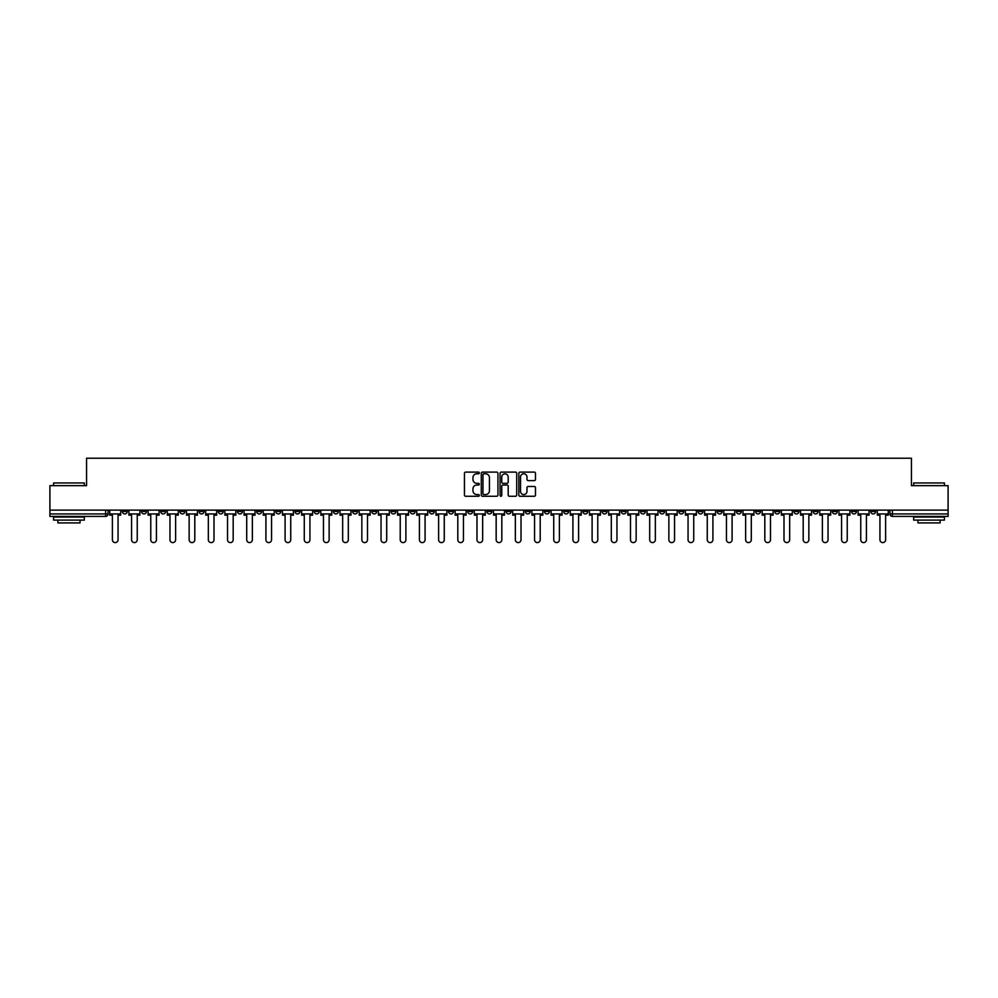 <?xml version="1.0" encoding="UTF-8"?>
<svg xmlns="http://www.w3.org/2000/svg" width="998" height="998" viewBox="0 0 998 998"><rect width="100%" height="100%" fill="white"/><g stroke="black" fill="none" stroke-linecap="round" stroke-linejoin="round"><path stroke-width="1.5" d="M479.314 472.952A0.848 0.848 0 0 0 478.479 472.104L465.642 472.104A1.21 1.21 0 0 0 464.444 473.314L464.444 495.045A1.21 1.21 0 0 0 465.642 496.256L478.479 496.256A0.848 0.848 0 0 0 479.314 495.407A0.848 0.848 0 0 0 478.479 494.559L476.819 494.559A3.867 3.867 0 0 1 472.952 490.692L472.952 488.883A3.867 3.867 0 0 1 476.819 485.028L478.479 485.028A0.848 0.848 0 0 0 479.314 484.18A0.848 0.848 0 0 0 478.479 483.331L476.819 483.331A3.867 3.867 0 0 1 472.952 479.464L472.952 477.655A3.867 3.867 0 0 1 476.819 473.788L478.479 473.788A0.848 0.848 0 0 0 479.314 472.952M755.598 510.128L755.598 511.487L760.513 511.487A2.458 2.458 0 0 1 758.056 513.945A2.458 2.458 0 0 1 755.598 511.487L755.598 510.128M640.454 510.128L640.454 511.487L645.382 511.487A2.458 2.458 0 0 1 642.924 513.945A2.458 2.458 0 0 1 640.454 511.487L640.454 510.128M621.267 510.128L621.267 511.487L626.195 511.487A2.458 2.458 0 0 1 623.725 513.945A2.458 2.458 0 0 1 621.267 511.487L621.267 510.128M506.136 510.128L506.136 511.487L511.051 511.487A2.458 2.458 0 0 1 508.593 513.945A2.458 2.458 0 0 1 506.136 511.487L506.136 510.128M486.949 510.128L486.949 511.487L491.864 511.487A2.458 2.458 0 0 1 489.407 513.945A2.458 2.458 0 0 1 486.949 511.487L486.949 510.128M467.75 510.128L467.75 511.487L472.678 511.487A2.458 2.458 0 0 1 470.22 513.945A2.458 2.458 0 0 1 467.75 511.487L467.75 510.128M429.377 510.128L429.377 511.487L434.292 511.487A2.458 2.458 0 0 1 431.835 513.945A2.458 2.458 0 0 1 429.377 511.487L429.377 510.128M391.004 511.487L391.004 510.128L391.004 511.487A2.458 2.458 0 0 0 393.462 513.945A2.458 2.458 0 0 1 391.004 511.487L395.919 511.487A2.458 2.458 0 0 1 393.462 513.945A2.458 2.458 0 0 0 395.919 511.487L395.919 510.128L395.919 511.487M371.805 511.487L371.805 510.128L371.805 511.487A2.458 2.458 0 0 0 374.275 513.945A2.458 2.458 0 0 1 371.805 511.487L376.733 511.487A2.458 2.458 0 0 1 374.275 513.945M352.618 511.487L352.618 510.128L352.618 511.487A2.458 2.458 0 0 0 355.076 513.945A2.458 2.458 0 0 1 352.618 511.487L357.546 511.487A2.458 2.458 0 0 1 355.076 513.945A2.458 2.458 0 0 0 357.546 511.487L357.546 510.128L357.546 511.487M333.432 510.128L333.432 511.487L338.347 511.487A2.458 2.458 0 0 1 335.889 513.945A2.458 2.458 0 0 1 333.432 511.487L333.432 510.128M314.245 510.128L314.245 511.487L319.16 511.487A2.458 2.458 0 0 1 316.703 513.945A2.458 2.458 0 0 1 314.245 511.487L314.245 510.128M295.059 510.128L295.059 511.487L299.974 511.487A2.458 2.458 0 0 1 297.516 513.945A2.458 2.458 0 0 1 295.059 511.487L295.059 510.128M275.86 511.487L275.86 510.128L275.86 511.487A2.458 2.458 0 0 0 278.33 513.945A2.458 2.458 0 0 1 275.86 511.487L280.787 511.487A2.458 2.458 0 0 1 278.33 513.945M237.487 511.487L237.487 510.128L237.487 511.487A2.458 2.458 0 0 0 239.944 513.945A2.458 2.458 0 0 1 237.487 511.487L242.402 511.487A2.458 2.458 0 0 1 239.944 513.945A2.458 2.458 0 0 0 242.402 511.487L242.402 510.128L242.402 511.487M218.3 511.487L218.3 510.128L218.3 511.487A2.458 2.458 0 0 0 220.758 513.945A2.458 2.458 0 0 1 218.3 511.487L223.215 511.487A2.458 2.458 0 0 1 220.758 513.945A2.458 2.458 0 0 0 223.215 511.487L223.215 510.128L223.215 511.487M199.113 511.487L199.113 510.128L199.113 511.487A2.458 2.458 0 0 0 201.571 513.945A2.458 2.458 0 0 1 199.113 511.487L204.029 511.487A2.458 2.458 0 0 1 201.571 513.945A2.458 2.458 0 0 0 204.029 511.487L204.029 510.128L204.029 511.487M179.914 511.487L179.914 510.128L179.914 511.487A2.458 2.458 0 0 0 182.385 513.945A2.458 2.458 0 0 1 179.914 511.487L184.842 511.487A2.458 2.458 0 0 1 182.385 513.945M160.728 511.487L160.728 510.128L160.728 511.487A2.458 2.458 0 0 0 163.185 513.945A2.458 2.458 0 0 1 160.728 511.487L165.656 511.487A2.458 2.458 0 0 1 163.185 513.945A2.458 2.458 0 0 0 165.656 511.487L165.656 510.128L165.656 511.487M141.541 511.487L141.541 510.128L141.541 511.487A2.458 2.458 0 0 0 143.999 513.945A2.458 2.458 0 0 1 141.541 511.487L146.457 511.487A2.458 2.458 0 0 1 143.999 513.945A2.458 2.458 0 0 0 146.457 511.487L146.457 510.128L146.457 511.487M534.292 480.612A1.21 1.21 0 0 0 535.489 479.414L535.489 473.314A1.21 1.21 0 0 0 534.292 472.104L520.033 472.104A1.21 1.21 0 0 0 518.835 473.314L518.835 495.045A1.21 1.21 0 0 0 520.033 496.256L534.292 496.256A1.21 1.21 0 0 0 535.489 495.045L535.489 487.685A1.21 1.21 0 0 0 534.292 486.475L528.192 486.475A1.21 1.21 0 0 0 526.981 487.685L526.981 491.328A3.231 3.231 0 0 1 523.75 494.559A3.231 3.231 0 0 1 520.519 491.328L520.519 477.019A3.231 3.231 0 0 1 523.75 473.788A3.231 3.231 0 0 1 526.981 477.019L526.981 479.414A1.21 1.21 0 0 0 528.192 480.612L534.292 480.612M49.9 510.128L49.9 485.652L86.552 485.652L86.552 458.219L911.448 458.219L911.448 485.652L948.1 485.652L948.1 510.128L49.9 510.128L49.9 513.945L108.083 513.945L108.083 510.128L108.083 513.945A2.458 2.458 0 0 1 105.626 516.403L49.9 516.403L49.9 513.945M497.94 473.314A1.21 1.21 0 0 0 496.742 472.104L482.483 472.104A1.21 1.21 0 0 0 481.286 473.314L481.286 495.045A1.21 1.21 0 0 0 482.483 496.256L496.742 496.256A1.21 1.21 0 0 0 497.94 495.045L497.94 473.314M501.258 472.104L515.517 472.104A1.21 1.21 0 0 1 516.715 473.314L516.715 495.045A1.21 1.21 0 0 1 515.517 496.256L509.417 496.256A1.21 1.21 0 0 1 508.207 495.045L508.207 486.226A1.21 1.21 0 0 0 506.996 485.028L502.955 485.028A1.21 1.21 0 0 0 501.745 486.226L501.745 495.407A0.848 0.848 0 0 1 500.896 496.256A0.848 0.848 0 0 1 500.06 495.407L500.06 473.314A1.21 1.21 0 0 1 501.258 472.104M889.917 510.128L889.917 513.945L948.1 513.945L948.1 516.403L892.374 516.403A2.458 2.458 0 0 1 889.917 513.945A2.458 2.458 0 0 0 892.374 516.403L892.374 510.128M948.1 510.128L948.1 513.945M875.645 510.128L875.645 511.487A2.458 2.458 0 0 1 873.188 513.945A2.458 2.458 0 0 1 870.73 511.487L875.645 511.487M870.73 510.128L870.73 511.487M856.459 511.487L856.459 510.128L856.459 511.487A2.458 2.458 0 0 1 854.001 513.945A2.458 2.458 0 0 1 851.544 511.487L856.459 511.487A2.458 2.458 0 0 1 854.001 513.945M851.544 510.128L851.544 511.487M837.272 510.128L837.272 511.487A2.458 2.458 0 0 1 834.815 513.945A2.458 2.458 0 0 1 832.344 511.487A2.458 2.458 0 0 0 834.815 513.945M832.344 510.128L832.344 511.487L837.272 511.487M818.086 510.128L818.086 511.487A2.458 2.458 0 0 1 815.615 513.945A2.458 2.458 0 0 1 813.158 511.487L818.086 511.487A2.458 2.458 0 0 1 815.615 513.945M813.158 510.128L813.158 511.487M798.887 510.128L798.887 511.487A2.458 2.458 0 0 1 796.429 513.945A2.458 2.458 0 0 1 793.971 511.487A2.458 2.458 0 0 0 796.429 513.945M793.971 510.128L793.971 511.487L798.887 511.487M779.7 510.128L779.7 511.487A2.458 2.458 0 0 1 777.242 513.945A2.458 2.458 0 0 1 774.785 511.487L779.7 511.487M774.785 510.128L774.785 511.487M760.513 510.128L760.513 511.487A2.458 2.458 0 0 1 758.056 513.945M741.327 510.128L741.327 511.487A2.458 2.458 0 0 1 738.869 513.945A2.458 2.458 0 0 1 736.399 511.487L741.327 511.487M736.399 510.128L736.399 511.487M722.14 510.128L722.14 511.487A2.458 2.458 0 0 1 719.67 513.945A2.458 2.458 0 0 1 717.213 511.487L722.14 511.487M717.213 510.128L717.213 511.487M702.941 510.128L702.941 511.487A2.458 2.458 0 0 1 700.484 513.945A2.458 2.458 0 0 1 698.026 511.487A2.458 2.458 0 0 0 700.484 513.945M698.026 510.128L698.026 511.487L702.941 511.487M683.755 510.128L683.755 511.487A2.458 2.458 0 0 1 681.297 513.945A2.458 2.458 0 0 1 678.84 511.487L683.755 511.487M678.84 510.128L678.84 511.487M664.568 510.128L664.568 511.487A2.458 2.458 0 0 1 662.111 513.945A2.458 2.458 0 0 1 659.653 511.487L664.568 511.487M659.653 510.128L659.653 511.487M645.382 510.128L645.382 511.487M626.195 510.128L626.195 511.487L626.195 510.128M606.996 510.128L606.996 511.487A2.458 2.458 0 0 1 604.538 513.945A2.458 2.458 0 0 1 602.081 511.487L606.996 511.487M602.081 510.128L602.081 511.487M587.81 510.128L587.81 511.487A2.458 2.458 0 0 1 585.352 513.945A2.458 2.458 0 0 1 582.894 511.487L587.81 511.487M582.894 510.128L582.894 511.487M568.623 510.128L568.623 511.487A2.458 2.458 0 0 1 566.165 513.945A2.458 2.458 0 0 1 563.708 511.487L568.623 511.487M563.708 510.128L563.708 511.487M549.436 510.128L549.436 511.487A2.458 2.458 0 0 1 546.979 513.945A2.458 2.458 0 0 1 544.509 511.487L549.436 511.487M544.509 510.128L544.509 511.487M530.25 510.128L530.25 511.487A2.458 2.458 0 0 1 527.78 513.945A2.458 2.458 0 0 1 525.322 511.487L530.25 511.487M525.322 510.128L525.322 511.487M511.051 510.128L511.051 511.487A2.458 2.458 0 0 1 508.593 513.945M491.864 510.128L491.864 511.487M472.678 511.487L472.678 510.128L472.678 511.487A2.458 2.458 0 0 1 470.22 513.945M453.491 510.128L453.491 511.487A2.458 2.458 0 0 1 451.021 513.945A2.458 2.458 0 0 1 448.564 511.487A2.458 2.458 0 0 0 451.021 513.945A2.458 2.458 0 0 0 453.491 511.487L448.564 511.487L448.564 510.128M434.292 511.487L434.292 510.128L434.292 511.487A2.458 2.458 0 0 1 431.835 513.945M415.106 510.128L415.106 511.487A2.458 2.458 0 0 1 412.648 513.945A2.458 2.458 0 0 1 410.19 511.487A2.458 2.458 0 0 0 412.648 513.945M410.19 510.128L410.19 511.487L415.106 511.487M376.733 510.128L376.733 511.487L376.733 510.128M338.347 511.487L338.347 510.128L338.347 511.487A2.458 2.458 0 0 1 335.889 513.945M319.16 511.487L319.16 510.128L319.16 511.487A2.458 2.458 0 0 1 316.703 513.945M299.974 511.487L299.974 510.128L299.974 511.487A2.458 2.458 0 0 1 297.516 513.945M280.787 510.128L280.787 511.487L280.787 510.128M261.601 511.487L261.601 510.128L261.601 511.487A2.458 2.458 0 0 1 259.131 513.945A2.458 2.458 0 0 1 256.673 511.487L261.601 511.487A2.458 2.458 0 0 1 259.131 513.945M256.673 510.128L256.673 511.487M184.842 510.128L184.842 511.487L184.842 510.128M127.27 510.128L127.27 511.487A2.458 2.458 0 0 1 124.812 513.945A2.458 2.458 0 0 1 122.355 511.487A2.458 2.458 0 0 0 124.812 513.945A2.458 2.458 0 0 0 127.27 511.487L127.27 510.128M122.355 510.128L122.355 511.487L127.27 511.487M105.626 510.128L105.626 516.403A2.458 2.458 0 0 0 108.083 513.945M483.818 473.788A0.848 0.848 0 0 0 482.97 474.636L482.97 493.711A0.848 0.848 0 0 0 483.818 494.559L485.564 494.559A3.867 3.867 0 0 0 489.432 490.692L489.432 477.655A3.867 3.867 0 0 0 485.564 473.788L483.818 473.788M508.207 477.081A3.231 3.231 0 0 0 504.976 473.85A3.231 3.231 0 0 0 501.745 477.081L501.745 482.121A1.21 1.21 0 0 0 502.955 483.331L506.996 483.331A1.21 1.21 0 0 0 508.207 482.121L508.207 477.081M109.743 513.945L109.743 515.18L112.387 515.18L112.387 539.781A2.832 2.832 149.7 0 0 115.219 542.6A2.832 2.832 149.7 0 0 118.051 539.781L118.051 515.18L120.696 515.18L120.696 513.945L109.743 513.945L109.743 510.128M120.696 513.945L120.696 510.128M128.929 513.945L128.929 515.18L131.574 515.18L131.574 539.781A2.832 2.832 149.7 0 0 134.406 542.6A2.832 2.832 149.7 0 0 137.237 539.781L137.237 515.18L139.882 515.18L139.882 513.945L128.929 513.945L128.929 510.128M139.882 513.945L139.882 510.128M148.116 513.945L148.116 515.18L150.76 515.18L150.76 539.781A2.832 2.832 149.7 0 0 153.592 542.6A2.832 2.832 149.7 0 0 156.424 539.781L156.424 515.18L159.069 515.18L159.069 513.945L148.116 513.945L148.116 510.128M159.069 513.945L159.069 510.128M167.315 513.945L167.315 515.18L169.959 515.18L169.959 539.781A2.832 2.832 149.7 0 0 172.779 542.6A2.832 2.832 149.7 0 0 175.611 539.781L175.611 515.18L178.255 515.18L178.255 513.945L167.315 513.945L167.315 510.128M178.255 513.945L178.255 510.128M186.501 513.945L186.501 515.18L189.146 515.18L189.146 539.781A2.832 2.832 149.7 0 0 191.978 542.6A2.832 2.832 149.7 0 0 194.797 539.781L194.797 515.18L197.442 515.18L197.442 513.945L186.501 513.945L186.501 510.128M197.442 513.945L197.442 510.128M205.688 513.945L205.688 515.18L208.333 515.18L208.333 539.781A2.832 2.832 149.7 0 0 211.164 542.6A2.832 2.832 149.7 0 0 213.996 539.781L213.996 515.18L216.641 515.18L216.641 513.945L205.688 513.945L205.688 510.128M216.641 513.945L216.641 510.128M53.593 482.945L84.343 482.945L53.593 482.945L53.593 485.652M84.343 520.095L53.593 520.095L53.593 517.026L84.343 517.026L84.343 520.095M80.04 520.095L80.04 522.927L57.896 522.927L57.896 520.095M913.657 482.945L944.407 482.945L913.657 482.945L913.657 485.652M944.407 520.095L913.657 520.095L913.657 517.026L944.407 517.026L944.407 520.095M940.104 520.095L940.104 522.927L917.96 522.927L917.96 520.095M224.874 513.945L224.874 515.18L227.519 515.18L227.519 539.781A2.832 2.832 149.7 0 0 230.351 542.6A2.832 2.832 149.7 0 0 233.183 539.781L233.183 515.18L235.827 515.18L235.827 513.945L224.874 513.945L224.874 510.128M235.827 513.945L235.827 510.128M244.073 513.945L244.073 515.18L246.706 515.18L246.706 539.781A2.832 2.832 149.7 0 0 249.537 542.6A2.832 2.832 149.7 0 0 252.369 539.781L252.369 515.18L255.014 515.18L255.014 513.945L244.073 513.945L244.073 510.128M255.014 513.945L255.014 510.128M263.26 513.945L263.26 515.18L265.905 515.18L265.905 539.781A2.832 2.832 149.7 0 0 268.724 542.6A2.832 2.832 149.7 0 0 271.556 539.781L271.556 515.18L274.201 515.18L274.201 513.945L263.26 513.945L263.26 510.128M274.201 513.945L274.201 510.128M282.446 513.945L282.446 515.18L285.091 515.18L285.091 539.781A2.832 2.832 149.7 0 0 287.923 542.6A2.832 2.832 149.7 0 0 290.742 539.781L290.742 515.18L293.387 515.18L293.387 513.945L282.446 513.945L282.446 510.128M293.387 513.945L293.387 510.128M301.633 513.945L301.633 515.18L304.278 515.18L304.278 539.781A2.832 2.832 149.7 0 0 307.11 542.6A2.832 2.832 149.7 0 0 309.941 539.781L309.941 515.18L312.586 515.18L312.586 513.945L301.633 513.945L301.633 510.128M312.586 513.945L312.586 510.128M320.82 513.945L320.82 515.18L323.464 515.18L323.464 539.781A2.832 2.832 149.7 0 0 326.296 542.6A2.832 2.832 149.7 0 0 329.128 539.781L329.128 515.18L331.773 515.18L331.773 513.945L320.82 513.945L320.82 510.128M331.773 513.945L331.773 510.128M340.019 513.945L340.019 515.18L342.663 515.18L342.663 539.781A2.832 2.832 149.7 0 0 345.483 542.6A2.832 2.832 149.7 0 0 348.314 539.781L348.314 515.18L350.959 515.18L350.959 513.945L340.019 513.945L340.019 510.128M350.959 513.945L350.959 510.128M359.205 513.945L359.205 515.18L361.85 515.18L361.85 539.781A2.832 2.832 149.7 0 0 364.682 542.6A2.832 2.832 149.7 0 0 367.501 539.781L367.501 515.18L370.146 515.18L370.146 513.945L359.205 513.945L359.205 510.128M370.146 513.945L370.146 510.128M378.392 513.945L378.392 515.18L381.036 515.18L381.036 539.781A2.832 2.832 149.7 0 0 383.868 542.6A2.832 2.832 149.7 0 0 386.7 539.781L386.7 515.18L389.345 515.18L389.345 513.945L378.392 513.945L378.392 510.128M389.345 513.945L389.345 510.128M397.578 513.945L397.578 515.18L400.223 515.18L400.223 539.781A2.832 2.832 149.7 0 0 403.055 542.6A2.832 2.832 149.7 0 0 405.887 539.781L405.887 515.18L408.531 515.18L408.531 513.945L397.578 513.945L397.578 510.128M408.531 513.945L408.531 510.128M416.765 513.945L416.765 515.18L419.409 515.18L419.409 539.781A2.832 2.832 149.7 0 0 422.241 542.6A2.832 2.832 149.7 0 0 425.073 539.781L425.073 515.18L427.718 515.18L427.718 513.945L416.765 513.945L416.765 510.128M427.718 513.945L427.718 510.128M435.964 513.945L435.964 515.18L438.609 515.18L438.609 539.781A2.832 2.832 149.7 0 0 441.428 542.6A2.832 2.832 149.7 0 0 444.26 539.781L444.26 515.18L446.904 515.18L446.904 513.945L435.964 513.945L435.964 510.128M446.904 513.945L446.904 510.128M455.15 513.945L455.15 515.18L457.795 515.18L457.795 539.781A2.832 2.832 149.7 0 0 460.627 542.6A2.832 2.832 149.7 0 0 463.446 539.781L463.446 515.18L466.091 515.18L466.091 513.945L455.15 513.945L455.15 510.128M466.091 513.945L466.091 510.128M474.337 513.945L474.337 515.18L476.982 515.18L476.982 539.781A2.832 2.832 149.7 0 0 479.813 542.6A2.832 2.832 149.7 0 0 482.645 539.781L482.645 515.18L485.29 515.18L485.29 513.945L474.337 513.945L474.337 510.128M485.29 513.945L485.29 510.128M493.523 513.945L493.523 515.18L496.168 515.18L496.168 539.781A2.832 2.832 149.7 0 0 499 542.6A2.832 2.832 149.7 0 0 501.832 539.781L501.832 515.18L504.477 515.18L504.477 513.945L493.523 513.945L493.523 510.128M504.477 513.945L504.477 510.128M512.71 513.945L512.71 515.18L515.355 515.18L515.355 539.781A2.832 2.832 149.7 0 0 518.187 542.6A2.832 2.832 149.7 0 0 521.018 539.781L521.018 515.18L523.663 515.18L523.663 513.945L512.71 513.945L512.71 510.128M523.663 513.945L523.663 510.128M531.909 513.945L531.909 515.18L534.554 515.18L534.554 539.781A2.832 2.832 149.7 0 0 537.373 542.6A2.832 2.832 149.7 0 0 540.205 539.781L540.205 515.18L542.85 515.18L542.85 513.945L531.909 513.945L531.909 510.128M542.85 513.945L542.85 510.128M551.096 513.945L551.096 515.18L553.74 515.18L553.74 539.781A2.832 2.832 149.7 0 0 556.572 542.6A2.832 2.832 149.7 0 0 559.391 539.781L559.391 515.18L562.036 515.18L562.036 513.945L551.096 513.945L551.096 510.128M562.036 513.945L562.036 510.128M570.282 513.945L570.282 515.18L572.927 515.18L572.927 539.781A2.832 2.832 149.7 0 0 575.759 542.6A2.832 2.832 149.7 0 0 578.591 539.781L578.591 515.18L581.235 515.18L581.235 513.945L570.282 513.945L570.282 510.128M581.235 513.945L581.235 510.128M589.469 513.945L589.469 515.18L592.113 515.18L592.113 539.781A2.832 2.832 149.7 0 0 594.945 542.6A2.832 2.832 149.7 0 0 597.777 539.781L597.777 515.18L600.422 515.18L600.422 513.945L589.469 513.945L589.469 510.128M600.422 513.945L600.422 510.128M608.655 513.945L608.655 515.18L611.3 515.18L611.3 539.781A2.832 2.832 149.7 0 0 614.132 542.6A2.832 2.832 149.7 0 0 616.964 539.781L616.964 515.18L619.608 515.18L619.608 513.945L608.655 513.945L608.655 510.128M619.608 513.945L619.608 510.128M627.854 513.945L627.854 515.18L630.499 515.18L630.499 539.781A2.832 2.832 149.7 0 0 633.318 542.6A2.832 2.832 149.7 0 0 636.15 539.781L636.15 515.18L638.795 515.18L638.795 513.945L627.854 513.945L627.854 510.128M638.795 513.945L638.795 510.128M647.041 513.945L647.041 515.18L649.686 515.18L649.686 539.781A2.832 2.832 149.7 0 0 652.517 542.6A2.832 2.832 149.7 0 0 655.337 539.781L655.337 515.18L657.981 515.18L657.981 513.945L647.041 513.945L647.041 510.128M657.981 513.945L657.981 510.128M666.227 513.945L666.227 515.18L668.872 515.18L668.872 539.781A2.832 2.832 149.7 0 0 671.704 542.6A2.832 2.832 149.7 0 0 674.536 539.781L674.536 515.18L677.18 515.18L677.18 513.945L666.227 513.945L666.227 510.128M677.18 513.945L677.18 510.128M685.414 513.945L685.414 515.18L688.059 515.18L688.059 539.781A2.832 2.832 149.7 0 0 690.89 542.6A2.832 2.832 149.7 0 0 693.722 539.781L693.722 515.18L696.367 515.18L696.367 513.945L685.414 513.945L685.414 510.128M696.367 513.945L696.367 510.128M704.613 513.945L704.613 515.18L707.258 515.18L707.258 539.781A2.832 2.832 149.7 0 0 710.077 542.6A2.832 2.832 149.7 0 0 712.909 539.781L712.909 515.18L715.554 515.18L715.554 513.945L704.613 513.945L704.613 510.128M715.554 513.945L715.554 510.128M723.8 513.945L723.8 515.18L726.444 515.18L726.444 539.781A2.832 2.832 149.7 0 0 729.276 542.6A2.832 2.832 149.7 0 0 732.095 539.781L732.095 515.18L734.74 515.18L734.74 513.945L723.8 513.945L723.8 510.128M734.74 513.945L734.74 510.128M742.986 513.945L742.986 515.18L745.631 515.18L745.631 539.781A2.832 2.832 149.7 0 0 748.463 542.6A2.832 2.832 149.7 0 0 751.294 539.781L751.294 515.18L753.927 515.18L753.927 513.945L742.986 513.945L742.986 510.128M753.927 513.945L753.927 510.128M762.173 513.945L762.173 515.18L764.817 515.18L764.817 539.781A2.832 2.832 149.7 0 0 767.649 542.6A2.832 2.832 149.7 0 0 770.481 539.781L770.481 515.18L773.126 515.18L773.126 513.945L762.173 513.945L762.173 510.128M773.126 513.945L773.126 510.128M781.359 513.945L781.359 515.18L784.004 515.18L784.004 539.781A2.832 2.832 149.7 0 0 786.836 542.6A2.832 2.832 149.7 0 0 789.668 539.781L789.668 515.18L792.312 515.18L792.312 513.945L781.359 513.945L781.359 510.128M792.312 513.945L792.312 510.128M800.558 513.945L800.558 515.18L803.203 515.18L803.203 539.781A2.832 2.832 149.7 0 0 806.022 542.6A2.832 2.832 149.7 0 0 808.854 539.781L808.854 515.18L811.499 515.18L811.499 513.945L800.558 513.945L800.558 510.128M811.499 513.945L811.499 510.128M819.745 513.945L819.745 515.18L822.389 515.18L822.389 539.781A2.832 2.832 149.7 0 0 825.221 542.6A2.832 2.832 149.7 0 0 828.041 539.781L828.041 515.18L830.685 515.18L830.685 513.945L819.745 513.945L819.745 510.128M830.685 513.945L830.685 510.128M838.931 513.945L838.931 515.18L841.576 515.18L841.576 539.781A2.832 2.832 149.7 0 0 844.408 542.6A2.832 2.832 149.7 0 0 847.24 539.781L847.24 515.18L849.884 515.18L849.884 513.945L838.931 513.945L838.931 510.128M849.884 513.945L849.884 510.128M858.118 513.945L858.118 515.18L860.763 515.18L860.763 539.781A2.832 2.832 149.7 0 0 863.594 542.6A2.832 2.832 149.7 0 0 866.426 539.781L866.426 515.18L869.071 515.18L869.071 513.945L858.118 513.945L858.118 510.128M869.071 513.945L869.071 510.128M877.304 513.945L877.304 515.18L879.949 515.18L879.949 539.781A2.832 2.832 149.7 0 0 882.781 542.6A2.832 2.832 149.7 0 0 885.613 539.781L885.613 515.18L888.257 515.18L888.257 513.945L877.304 513.945L877.304 510.128M888.257 513.945L888.257 510.128M84.343 485.652L84.343 482.945M77.333 517.026L77.333 516.403M60.604 517.026L60.604 516.403M944.407 485.652L944.407 482.945M937.396 517.026L937.396 516.403M920.667 517.026L920.667 516.403"/></g></svg>
